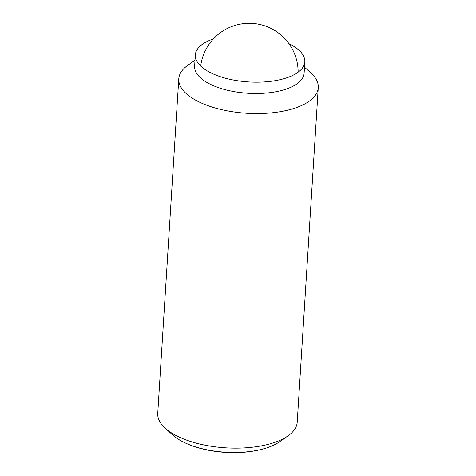 <?xml version="1.0" encoding="UTF-8"?>
<svg xmlns="http://www.w3.org/2000/svg" width="476" height="476" viewBox="0 0 476 476"><rect width="100%" height="100%" fill="white"/><g stroke="black" fill="none" stroke-linecap="round" stroke-linejoin="round"><path stroke-width="0.71" d="M304.503 67.164L310.727 72.768A69.883 30.083 -176.4 0 1 318.265 87.626L297.22 422.2A69.883 30.083 -176.4 0 1 287.873 435.986A69.883 30.083 -176.4 0 1 225.838 447.851A69.883 30.083 -176.4 0 1 165.505 428.477A69.883 30.083 -176.4 0 1 165.273 428.275A69.883 30.083 -176.4 0 1 157.734 413.424L178.78 78.849A69.883 30.083 -176.4 0 1 188.127 65.057L195.005 60.273M165.273 428.275L173.026 435.26A60.583 26.079 3.6 0 0 173.222 435.433A60.583 26.079 3.6 0 0 191.525 445.548A60.583 26.079 3.6 0 0 254.737 450.814A60.583 26.079 3.6 0 0 259.664 449.832A60.583 26.079 3.6 0 0 279.311 441.942L287.873 435.986M318.265 87.626A69.883 30.083 -176.4 0 1 264.097 113.407A69.883 30.083 -176.4 0 1 186.556 93.903A69.883 30.083 -176.4 0 1 178.78 78.849M288.956 43.697A54.859 23.616 -176.4 0 1 298.738 49.998A54.859 23.616 -176.4 0 1 304.836 61.815L304.122 73.143A54.859 23.616 -176.4 0 1 261.604 93.385A54.859 23.616 -176.4 0 1 200.729 78.076A54.859 23.616 -176.4 0 1 194.63 66.259L195.339 54.924A54.859 23.616 -176.4 0 1 213.367 38.943M304.836 61.815A54.859 23.616 -176.4 0 1 262.318 82.056A54.859 23.616 -176.4 0 1 201.443 66.747A54.859 23.616 -176.4 0 1 195.339 54.924M259.664 449.832L258.492 450.1A58.53 25.198 -176.4 0 1 253.726 451.046A58.53 25.198 -176.4 0 1 192.661 445.958L191.525 445.548M298.137 72.185A48.915 48.915 0 0 0 232.002 26.43A48.915 48.915 0 0 0 200.694 66.057"/></g></svg>
